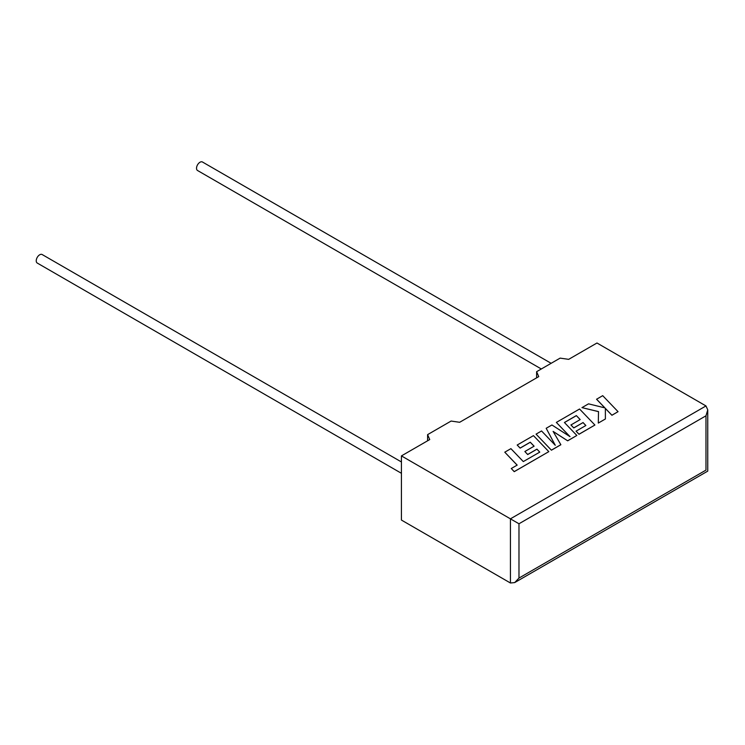 <?xml version="1.0" encoding="UTF-8"?>
<svg xmlns="http://www.w3.org/2000/svg" width="745" height="745" viewBox="0 0 745 745"><rect width="100%" height="100%" fill="white"/><g stroke="black" fill="none" stroke-linecap="round" stroke-linejoin="round"><path stroke-width="1.12" d="M401.425 461.956L42.158 254.539A4.908 2.84 120 0 0 39.709 254.781A4.908 2.84 120 0 0 36.496 259.111A4.908 2.84 120 0 0 37.25 263.05L401.425 473.299M541.308 368.98L197.537 170.503A4.908 2.84 -60 0 1 196.792 166.573A4.908 2.84 -60 0 1 199.995 162.242A4.908 2.84 -60 0 1 202.454 162L551.132 363.309M401.425 455.903L401.425 520.066L510.427 583L514.702 582.581L518.976 578.064L705.981 470.104C708.281 471.436 708.281 471.436 705.981 470.104L705.981 415.803L707.75 409.852L705.981 405.941L596.978 343.007L568.668 359.351L560.128 358.122L536.614 371.69L538.747 376.616L459.646 422.294L451.107 421.055L427.602 434.633L429.735 439.559L401.425 455.903L510.427 518.837L705.981 405.941M536.614 377.855L536.614 371.69M427.602 440.789L427.602 434.633M705.981 415.803L518.976 523.772L510.427 518.837L510.427 583M504.775 452.187L517.17 465.113L511.266 468.521L514.227 471.613L548.814 451.638L533.467 435.629L517.188 445.026L520.131 448.062L530.272 442.204L534.1 446.18L524.853 451.517L527.693 454.478L536.94 449.133L539.78 452.122L523.297 461.574L510.912 448.648L504.775 452.187L517.123 465.131M511.266 468.521L514.227 471.669L548.814 451.638M517.188 445.026L520.131 448.127L530.272 442.269L534.053 446.199M524.853 451.517L527.693 454.534L536.94 449.198L539.743 452.14M576.351 415.598L580.187 419.575L570.94 424.976L573.78 427.928L583.028 422.592L585.831 425.535L576.053 431.178L578.995 434.223L594.91 425.032L579.563 409.014L556.357 422.415L570.027 436.663L551.924 424.976L546.178 428.291L555.276 445.287L541.54 430.964L536.065 434.13L551.412 450.204L560.864 444.746L553.107 431.392L567.671 440.817L576.844 435.462L564.412 422.499L576.351 415.598L580.141 419.593M551.412 450.148L560.864 444.69M553.163 431.495L567.671 440.817M567.671 440.761L576.844 435.462M564.449 422.536L576.351 415.663M570.94 424.911L573.78 427.928M573.78 427.863L583.028 422.592M583.028 422.527L585.868 425.516M576.053 431.178L578.995 434.279L594.91 425.032M556.357 422.415L569.869 436.57M546.178 428.291L555.202 445.212M536.065 434.13L551.412 450.204M596.568 399.199L604.912 407.887L588.522 403.846L581.966 407.627L598.514 411.585L598.3 423.076L605.396 418.979L605.359 408.39L611.915 415.216L618.052 411.668L602.696 395.66L596.568 399.255L604.838 407.869M618.052 411.668L611.915 415.272L605.359 408.446M581.966 407.627L598.514 411.64M598.3 423.076L605.396 418.979M518.976 523.772L518.976 578.064M707.75 409.852L707.75 471.119L514.702 582.581"/></g></svg>
